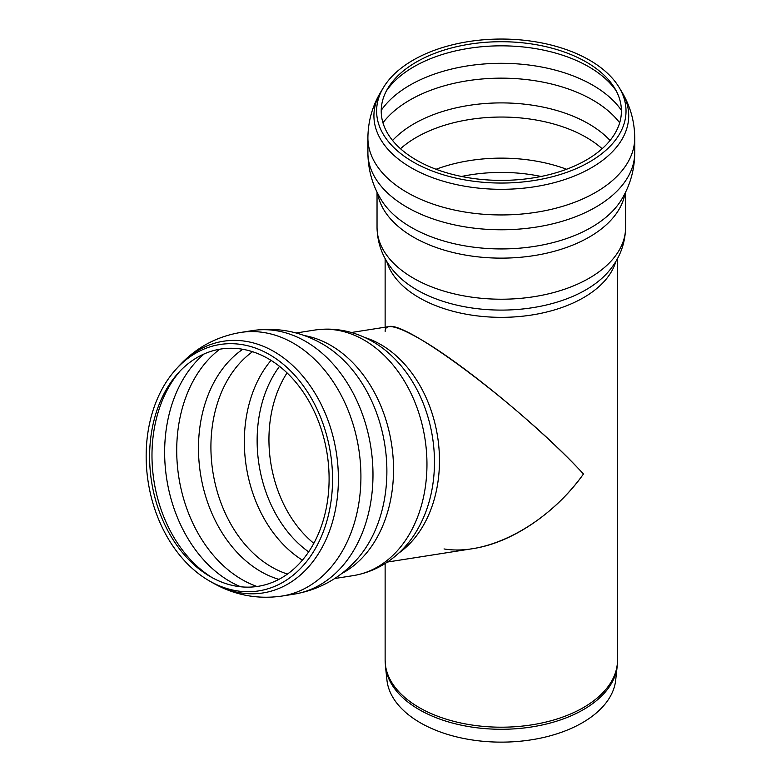 <?xml version="1.0" encoding="UTF-8"?>
<svg xmlns="http://www.w3.org/2000/svg" width="781" height="781" viewBox="0 0 781 781"><rect width="100%" height="100%" fill="white"/><g stroke="black" fill="none" stroke-linecap="round" stroke-linejoin="round"><path stroke-width="1.17" d="M387.522 562.037L472.944 548.623C511.819 542.756 555.252 513.429 583.475 473.989C524.617 409.722 406.501 320.386 388.655 326.643L351.47 332.491M210.314 576.622A120.098 88.868 81.1 0 1 210.304 576.622A120.098 88.868 81.1 0 1 178.312 372.937A120.098 88.868 81.1 0 1 294.271 380.464A120.098 88.868 81.1 0 1 318.375 533.901A120.098 88.868 81.1 0 1 210.314 576.622M209.191 580.8L209.191 580.8A124.706 92.285 81.1 0 1 175.979 369.296A124.706 92.285 81.1 0 1 296.38 377.116A124.706 92.285 81.1 0 1 321.411 536.44A124.706 92.285 81.1 0 1 209.191 580.8L212.373 582.636L209.191 580.8M385.16 331.427L385.131 330.763C385.648 323.305 396.992 325.892 419.163 338.515C462.157 362.872 540.481 427.461 583.475 473.989C547.92 524.139 488.008 556.345 444.028 548.936M416.39 160.076A120.098 69.343 180 0 1 387.932 88.185A120.098 69.343 180 0 1 501.314 41.715A120.098 69.343 180 0 1 614.696 88.185A120.098 69.343 180 0 1 565.18 169.77A120.098 69.343 180 0 1 416.39 160.076M413.139 161.96A124.706 71.998 180 0 1 383.588 87.306A124.706 71.998 180 0 1 501.314 39.05A124.706 71.998 180 0 1 619.05 87.306A124.706 71.998 180 0 1 567.631 172.025A124.706 71.998 180 0 1 413.139 161.96M617.166 666.418L615.701 680.066A114.602 66.16 180 0 1 541.877 737.85A114.602 66.16 180 0 1 420.285 722.757A114.602 66.16 180 0 1 386.937 680.066L385.472 666.418A116.066 67.01 0 0 0 419.251 709.656A116.066 67.01 0 0 0 542.395 724.944A116.066 67.01 0 0 0 617.166 666.418L617.498 660.121A116.184 67.078 180 0 1 545.782 722.093A116.184 67.078 180 0 1 419.163 707.547A116.184 67.078 180 0 1 385.131 660.121L385.472 666.418M313.816 543.342A112.005 82.884 81.1 0 1 273.448 404.187A112.005 82.884 81.1 0 1 287.047 372.879M308.661 551.874A115.891 85.754 81.1 0 1 261.791 403.992A115.891 85.754 81.1 0 1 279.52 366.338M302.413 560.153A120.098 88.868 81.1 0 1 249.168 403.797A120.098 88.868 81.1 0 1 271.036 360.373M287.467 574.064A120.098 88.868 81.1 0 1 271.622 566.986A120.098 88.868 81.1 0 1 215.741 409.049A120.098 88.868 81.1 0 1 252.546 351.714M278.905 579.365A123.418 91.328 81.1 0 1 203.441 409.254A123.418 91.328 81.1 0 1 242.764 349.292M257.027 586.492A129.236 95.633 81.1 0 1 181.914 409.615A129.236 95.633 81.1 0 1 219.764 349.214M240.733 586.785A129.236 95.633 81.1 0 1 169.838 411.509A129.236 95.633 81.1 0 1 204.163 353.939M212.383 577.774A123.613 91.475 81.1 0 1 156.952 416.458A123.613 91.475 81.1 0 1 179.933 371.2M175.979 369.296L178.439 366.582A127.401 94.276 81.1 0 1 301.446 374.558A127.401 94.276 81.1 0 1 327.005 537.328A127.401 94.276 81.1 0 1 212.373 582.636L212.373 582.636C234.115 595.102 257.291 599.583 281.921 596.069C257.3 599.583 234.115 595.102 212.373 582.636M178.439 366.582C195.309 348.043 216.005 336.679 240.519 332.472A133.414 98.728 81.1 0 1 358.752 448.948A133.414 98.728 81.1 0 1 281.921 596.069L293.998 594.175A133.414 98.728 81.1 0 1 293.705 594.214C318.531 590.055 339.462 578.594 356.517 559.84A127.283 94.189 81.1 0 0 357.034 559.255A127.283 94.189 81.1 0 0 323.305 344.48A127.283 94.189 81.1 0 0 322.631 344.089C300.646 331.456 277.206 326.966 252.302 330.617A133.414 98.728 81.1 0 1 252.595 330.578A133.414 98.728 81.1 0 1 370.819 447.054A133.414 98.728 81.1 0 1 293.998 594.175M304.278 335.557A124.277 91.963 81.1 0 1 391.515 443.803A124.277 91.963 81.1 0 1 341.658 573.586M296.106 332.989L314.811 330.051A124.277 91.963 81.1 0 1 424.942 438.551A124.277 91.963 81.1 0 1 353.373 575.597L334.668 578.536M392.511 356.653L392.706 356.849A119.415 88.37 81.1 0 1 419.309 526.209C407.594 548.76 384.965 570.306 353.373 575.597M364.717 337.48A116.184 85.978 81.1 0 1 437.585 436.569A116.184 85.978 81.1 0 1 398.603 553.221M461.551 176.477A115.891 66.912 180 0 1 541.087 176.477M436.062 169.262A120.098 69.343 180 0 1 566.576 169.262M400.487 148.722A120.098 69.343 180 0 1 416.39 137.358A120.098 69.343 180 0 1 602.151 148.722M392.57 140.473A123.418 71.256 180 0 1 414.047 123.769A123.418 71.256 180 0 1 610.068 140.473M382.954 122.802A129.236 74.615 180 0 1 409.937 100.007A129.236 74.615 180 0 1 619.675 122.802M381.226 110.355A129.236 74.615 180 0 1 409.937 85.158A129.236 74.615 180 0 1 621.412 110.355M386.39 90.928A123.613 71.364 180 0 1 413.91 66.736A123.613 71.364 180 0 1 616.248 90.928M619.05 87.306L621.588 91.504A127.401 73.551 180 0 1 569.066 178.048A127.401 73.551 180 0 1 411.236 167.769A127.401 73.551 180 0 1 381.05 91.504C372.439 105.728 368.056 121.192 367.9 137.915L367.9 152.754A133.414 77.026 180 0 1 367.9 152.607C367.997 169.584 372.43 185.282 381.177 199.721A127.283 73.482 180 0 0 381.362 200.024A127.283 73.482 180 0 0 501.314 248.934A127.283 73.482 180 0 0 621.276 200.024A127.283 73.482 180 0 0 621.461 199.721C630.208 185.282 634.631 169.584 634.728 152.607A133.414 77.026 180 0 1 634.728 152.754A133.414 77.026 180 0 1 552.372 223.913A133.414 77.026 180 0 1 406.979 207.219A133.414 77.026 180 0 1 367.9 152.754M621.588 91.504C630.199 105.728 634.582 121.192 634.728 137.915A133.414 77.026 180 0 1 552.372 209.083A133.414 77.026 180 0 1 406.979 192.39A133.414 77.026 180 0 1 367.9 137.915M625.015 193.307A124.277 71.754 180 0 1 543.273 253.923A124.277 71.754 180 0 1 413.442 237.121A124.277 71.754 180 0 1 377.623 193.307M625.591 192.136L625.591 227.466A124.277 71.754 180 0 1 548.877 293.754A124.277 71.754 180 0 1 413.442 278.202A124.277 71.754 180 0 1 377.038 227.466L377.038 192.136M608.174 271.934L608.116 272.003A119.415 68.943 180 0 1 501.314 310.096A119.415 68.943 180 0 1 394.522 272.003C383.237 259.126 377.408 244.277 377.038 227.466M615.916 261.303A116.184 67.078 180 0 1 536.762 314.147A116.184 67.078 180 0 1 419.163 297.698A116.184 67.078 180 0 1 386.722 261.303M240.519 332.472L252.595 330.578M392.706 356.849C374.646 338.974 346.5 325.404 314.811 330.051M383.588 87.306L381.05 91.504M634.728 137.915L634.728 152.754M608.116 272.003C619.392 259.126 625.22 244.277 625.591 227.466M385.131 258.54L385.131 327.2M385.131 563.599L385.131 660.121M617.498 258.54L617.498 660.121"/></g></svg>

